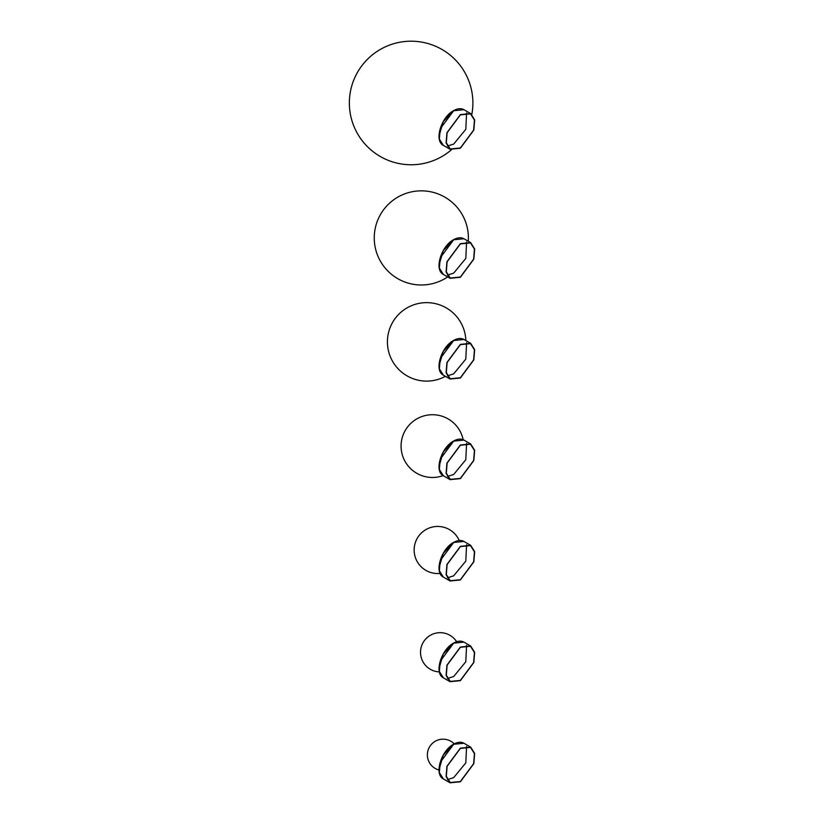 <?xml version="1.0" encoding="UTF-8"?>
<svg xmlns="http://www.w3.org/2000/svg" width="824" height="824" viewBox="0 0 824 824"><rect width="100%" height="100%" fill="white"/><g stroke="black" fill="none" stroke-linecap="round" stroke-linejoin="round"><path stroke-width="1.24" d="M460.379 748.398L470.514 747.399L474.439 753.61L473.625 763.652L460.379 781.523L450.234 782.532L446.309 776.321L447.123 766.279L460.379 748.398M447.442 779.607L453.663 777.65L465.797 762.89L466.59 746.451M460.379 781.78L450.079 782.8L446.093 776.496L446.917 766.299L460.379 748.151L470.669 747.131L474.655 753.435L473.831 763.632L460.379 781.78M460.379 546.59L470.514 545.591L474.439 551.802L473.625 561.844L460.379 579.725L450.234 580.724L446.309 574.513L447.123 564.471L460.379 546.59M447.442 577.799L453.663 575.842L465.797 561.092L466.59 544.643M460.379 579.972L450.079 580.992L446.093 574.689L446.917 564.491L460.379 546.343L470.669 545.323L474.655 551.627L473.831 561.824L460.379 579.972M460.379 445.238L470.514 444.239L474.439 450.45L473.625 460.492L460.379 478.373L450.234 479.372L446.309 473.161L447.123 463.119L460.379 445.238M447.442 476.447L453.663 474.49L465.797 459.73L466.59 443.291M460.379 478.62L450.079 479.64L446.093 473.337L446.917 463.139L460.379 444.991L470.669 443.971L474.655 450.275L473.831 460.472L460.379 478.62M460.379 344.628L470.514 343.629L474.439 349.839L473.625 359.882L460.379 377.752L450.234 378.762L446.309 372.551L447.123 362.508L460.379 344.628M447.442 375.826L453.663 373.88L465.797 359.12L466.59 342.681M460.379 378.01L450.079 379.03L446.093 372.716L446.917 362.529L460.379 344.381L470.669 343.361L474.655 349.664L473.831 359.861L460.379 378.01M460.379 647.283L470.514 646.284L474.439 652.495L473.625 662.537L460.379 680.418L450.234 681.417L446.309 675.206L447.123 665.164L460.379 647.283M447.442 678.492L453.663 676.535L465.797 661.785L466.59 645.336M460.379 680.665L450.079 681.685L446.093 675.381L446.917 665.184L460.379 647.036L470.669 646.016L474.655 652.32L473.831 662.517L460.379 680.665M460.379 243.904L470.514 242.895L474.439 249.106L473.625 259.148L460.379 277.029L450.234 278.028L446.309 271.817L447.123 261.774L460.379 243.904M447.442 275.103L453.663 273.146L465.797 258.396L466.59 241.947M460.379 277.276L450.079 278.296L446.093 271.992L446.917 261.795L460.379 243.647L470.669 242.627L474.655 248.941L473.831 259.127L460.379 277.276M460.379 114.855L470.514 113.846L474.439 120.057L473.625 130.099L460.379 147.98L450.234 148.979L446.309 142.768L447.123 132.726L460.379 114.855M447.442 146.054L453.663 144.097L465.797 129.347L466.59 112.898M460.379 148.227L450.079 149.247L446.093 142.943L446.917 132.746L460.379 114.598L470.669 113.578L474.655 119.892L473.831 130.079L460.379 148.227M463.953 743.248L453.663 744.268L440.201 762.416L439.377 772.613L443.363 778.927C433.929 774.467 441.087 750.695 453.509 744.257C457.516 741.991 460.997 741.662 463.953 743.248L470.669 747.131M453.437 744.402L443.261 755.175L439.099 769.369M463.953 541.45L453.663 542.47L440.201 560.608L439.377 570.805L443.363 577.119C433.929 572.659 441.087 548.887 453.509 542.449C457.516 540.194 460.997 539.854 463.953 541.45L470.669 545.323M453.437 542.594L443.261 553.368L439.099 567.561M463.953 440.088L453.663 441.108L440.201 459.256L439.377 469.453L443.363 475.767C433.929 471.307 441.087 447.535 453.509 441.098C457.516 438.842 460.997 438.502 463.953 440.088L470.669 443.971M453.437 441.242L443.261 452.016L439.099 466.209M463.953 339.478L453.663 340.497L440.201 358.646L439.377 368.843L443.363 375.147C433.929 370.687 441.087 346.925 453.509 340.487C457.516 338.221 460.997 337.892 463.953 339.478L470.669 343.361M453.437 340.621L443.261 351.395L439.099 365.599M463.953 642.133L453.663 643.163L440.201 661.301L439.377 671.498L443.363 677.812C433.929 673.352 441.087 649.58 453.509 643.142C457.516 640.887 460.997 640.547 463.953 642.133L470.669 646.016M453.437 643.286L443.261 654.06L439.099 668.254M463.953 238.754L453.663 239.774L440.201 257.922L439.377 268.109L443.363 274.423C433.929 269.963 441.087 246.191 453.509 239.753C457.516 237.497 460.997 237.157 463.953 238.754L470.669 242.627M453.437 239.897L443.261 250.671L439.099 264.864M463.953 109.705L453.663 110.725L440.201 128.874L439.377 139.06L443.363 145.374C433.929 140.914 441.087 117.142 453.509 110.704C457.516 108.449 460.997 108.109 463.953 109.705L470.669 113.578M453.437 110.849L443.261 121.622L439.099 135.816M450.079 782.8L443.363 778.927M450.079 580.992L443.363 577.119M468.279 241.247A47.071 47.071 0 0 0 444.857 197.152A47.071 47.071 0 0 0 374.251 237.92A47.071 47.071 0 0 0 447.679 276.916M465.859 340.58A39.222 39.222 0 0 0 446.268 307.898A39.222 39.222 0 0 0 387.424 341.878A39.222 39.222 0 0 0 445.403 376.331M454.24 743.856A15.687 15.687 0 0 0 427.378 754.866A15.687 15.687 0 0 0 439.017 770.028M450.079 479.64L443.363 475.767M450.079 379.03L443.363 375.147M463.181 439.707A31.384 31.384 0 0 0 401.072 446.103A31.384 31.384 0 0 0 443.116 475.613M450.079 681.685L443.363 677.812M450.079 278.296L443.363 274.423M450.079 149.247L443.363 145.374M459.215 540.493A23.536 23.536 0 0 0 414.142 549.999A23.536 23.536 0 0 0 440.129 573.411M456.661 641.721A19.611 19.611 0 0 0 420.528 652.299A19.611 19.611 0 0 0 439.398 671.9M471.822 114.412A61.779 61.779 0 0 0 411.114 41.2A61.779 61.779 0 0 0 380.235 156.478A61.779 61.779 0 0 0 451.377 149.834"/></g></svg>
